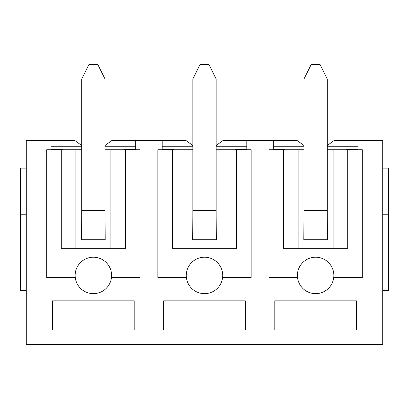 <?xml version="1.0" encoding="UTF-8"?>
<svg xmlns="http://www.w3.org/2000/svg" width="409" height="409" viewBox="0 0 409 409"><rect width="100%" height="100%" fill="white"/><g stroke="black" fill="none" stroke-linecap="round" stroke-linejoin="round"><path stroke-width="0.61" d="M382.717 243.948L388.55 243.948L388.55 290.62L382.717 290.62M388.55 243.948L388.55 214.781L382.717 214.781M388.55 214.781L388.55 168.114L382.717 168.114M81.703 145.522L74.704 140.405L26.283 140.405L26.283 344.577L382.717 344.577L382.717 140.405L334.296 140.405L327.297 145.522M216.167 145.522L223.166 140.405L296.965 140.405L303.964 145.522M273.335 149.152L285.001 149.152L285.109 149.735M357.926 149.152L346.254 149.152L346.152 149.735M357.926 146.238L327.297 146.238M303.964 146.238L273.335 146.238M303.964 149.735L283.544 149.735L283.544 248.324L347.716 248.324L347.716 149.735L327.297 149.735M298.13 149.735L298.13 248.324M333.13 248.324L333.13 149.735M273.335 140.405L273.335 149.735L283.544 149.735M347.716 149.735L357.926 149.735L357.926 140.405M303.964 216.238L303.815 239.868L327.445 239.868L327.297 216.238M297.517 277.491A18.231 18.231 0 0 1 315.63 257.22A18.231 18.231 0 0 1 333.744 277.491A18.231 18.231 0 0 1 297.517 277.491L268.964 277.491L268.964 149.735L273.335 149.735M357.926 149.735L362.297 149.735L362.297 277.491L333.744 277.491M274.797 300.83L274.797 329.997L356.464 329.997L356.464 300.83L274.797 300.83M105.036 145.522L112.035 140.405L185.834 140.405L192.833 145.522M162.204 149.152L173.876 149.152L173.978 149.735M246.796 149.152L235.124 149.152L235.022 149.735M246.796 146.238L216.167 146.238M192.833 146.238L162.204 146.238M192.833 149.735L172.414 149.735L172.414 248.324L236.586 248.324L236.586 149.735L216.167 149.735M187 149.735L187 248.324M222 248.324L222 149.735M162.204 140.405L162.204 149.735L172.414 149.735M236.586 149.735L246.796 149.735L246.796 140.405M192.833 216.238L192.685 239.868L216.315 239.868L216.167 216.238M186.386 277.491A18.231 18.231 0 0 1 204.5 257.22A18.231 18.231 0 0 1 222.614 277.491A18.231 18.231 0 0 1 186.386 277.491L157.833 277.491L157.833 149.735L162.204 149.735M246.796 149.735L251.167 149.735L251.167 277.491L222.614 277.491M163.666 300.83L163.666 329.997L245.334 329.997L245.334 300.83L163.666 300.83M51.074 149.152L62.746 149.152L62.848 149.735M135.665 149.152L123.999 149.152L123.891 149.735M135.665 146.238L105.036 146.238M81.703 146.238L51.074 146.238M111.483 277.491A18.231 18.231 0 0 1 75.256 277.491A18.231 18.231 0 0 1 93.37 257.22A18.231 18.231 0 0 1 111.483 277.491L140.036 277.491L140.036 149.735L135.665 149.735L135.665 140.405M75.256 277.491L46.703 277.491L46.703 149.735L61.284 149.735L61.284 248.324L125.456 248.324L125.456 149.735L135.665 149.735M51.074 140.405L51.074 149.735M52.536 300.83L52.536 329.997L134.203 329.997L134.203 300.83L52.536 300.83M81.703 149.735L75.87 149.735L75.87 248.324M110.87 248.324L110.87 149.735L105.036 149.735M81.703 216.238L81.555 239.868L105.185 239.868L105.036 216.238M75.87 149.735L61.284 149.735M125.456 149.735L110.87 149.735M26.283 243.948L20.45 243.948L20.45 290.62L26.283 290.62M20.45 243.948L20.45 214.781L26.283 214.781M20.45 214.781L20.45 168.114L26.283 168.114M88.993 64.423L97.746 64.423L105.036 79.003L105.036 239.72L81.703 239.72L81.703 79.003L88.993 64.423M105.036 79.003L81.703 79.003M200.124 64.423L208.876 64.423L216.167 79.003L216.167 239.72L192.833 239.72L192.833 79.003L200.124 64.423M216.167 79.003L192.833 79.003M311.254 64.423L320.007 64.423L327.297 79.003L327.297 239.72L303.964 239.72L303.964 79.003L311.254 64.423M327.297 79.003L303.964 79.003M105.036 210.553L81.703 210.553M216.167 210.553L192.833 210.553M327.297 210.553L303.964 210.553"/></g></svg>
